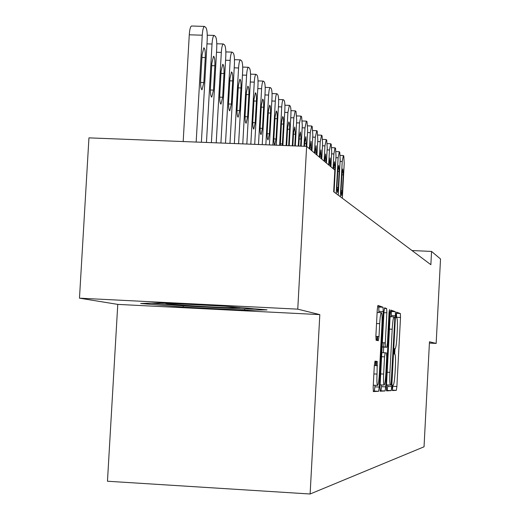 <?xml version="1.0" encoding="UTF-8"?>
<svg xmlns="http://www.w3.org/2000/svg" width="520" height="520" viewBox="0 0 520 520"><rect width="100%" height="100%" fill="white"/><g stroke="black" fill="none" stroke-linecap="round" stroke-linejoin="round"><path stroke-width="0.78" d="M392.314 387.829L392.412 390.559L396.331 390.357L396.89 386.497L400.504 317.473L400.354 313.514L396.546 312.137L396.143 314.788L396.253 317.616L396.76 317.785C397.423 318.825 397.592 323.096 397.267 330.596L396.962 336.421C396.5 343.935 395.889 348.017 395.142 348.66L394.635 348.575L394.231 351.279L394.335 354.062L394.894 354.146C395.531 355.199 395.694 359.392 395.375 366.737L395.07 372.574C394.602 380.113 393.991 384.274 393.231 385.053L392.717 385.067L392.314 387.829M375.005 361.173L374.329 365.456L373.172 387.29L373.366 391.579L378.606 391.307L379.256 387.082L383.24 311.591L383.038 307.249L377.949 305.409L377.279 309.556L375.888 335.875L376.097 340.269L378.339 340.697L379.002 336.531L379.678 323.674C380.12 316.752 380.705 313.092 381.433 312.695C382.083 313.658 382.259 317.525 381.966 324.305L379.34 374.153C378.879 381.316 378.274 385.073 377.513 385.424C376.896 384.436 376.734 380.653 377.019 374.082L377.267 361.387L375.005 361.173M378.924 312.565L378.788 307.034L383.038 307.249L377.566 306.605M396.591 317.726L396.461 313.32L400.354 313.514L396.266 313.248M297.758 309.153L79.475 298.168L117.767 304.389L319.813 314.62L297.758 309.153L306.625 146.38L334.848 170.112L333.678 191.724L430.865 264.7L431.554 251.433L411.996 250.536M319.813 314.62L310.115 494L424.041 446.797L429.475 341.776L436.163 343.434L440.525 258.973L431.554 251.433M386.406 386.848L386.594 390.878L391.176 390.631L391.762 386.666L395.479 315.757L395.317 311.695L390.839 310.07L390.234 313.969L386.406 386.848M391.424 316.758L391.32 311.493L395.317 311.695L390.494 311.2M385.086 390.962L380.178 391.216L380.003 387.062L383.968 311.838L384.605 307.814L386.672 308.562L386.861 312.819L385.281 342.862L385.457 347.041L386.822 347.276L387.439 343.265L389.064 312.332L389.493 309.582L389.616 312.52L385.704 386.867L385.086 390.962L380.042 390.78M117.767 304.389L107.465 481.234L310.115 494M306.625 146.38L88.946 137.865L79.475 298.168M429.41 343.083L436.163 343.434M183.144 307.093L244.673 310.206L267.053 309.875L225.297 306.215L160.368 302.945L140.686 303.492L183.144 307.093L183.209 305.909M392.314 390.143L393.062 385.06M394.687 354.113L394.973 348.647M386.432 390.449L387.173 390.41L387.842 384.963M391.047 385.112L394.732 319.923L394.622 317.077L394.075 316.894C393.309 317.414 392.678 321.536 392.197 329.251L389.935 372.365C389.61 379.776 389.772 384.02 390.423 385.106L391.047 385.112M386.678 384.897L390.494 385.125M382.115 346.964L386.822 347.276M383.897 342.791L383.675 346.95M383.669 347.106L383.37 352.709M381.674 384.924L381.582 386.64L385.704 386.867M383.637 374.075C383.357 380.451 383.507 384.111 384.085 385.06C384.8 384.703 385.372 381.062 385.814 374.14L386.704 357.116L386.536 352.996L385.164 352.8L384.54 356.863L383.637 374.075L380.699 373.913M380.959 390.728L381.582 386.64M377.052 336.434L376.844 340.412M375.739 361.296L375.518 365.567M381.349 312.689L377.13 312.468M373.217 391.131L374.341 391.072L375.089 385.294M376.123 365.606L376.35 361.329M377.449 340.529L377.663 336.459M244.744 308.952L244.673 310.206M340.327 196.716L342.225 161.48L343.382 155.552L343.785 155.922L344.221 163.28L342.349 198.231M341.939 173.803L341.081 189.813L341.49 195.669L342.368 190.821L343.226 174.895L342.803 169L341.939 173.803M336.193 193.609L338.124 157.774L339.32 151.762L339.729 152.145L340.191 159.64L338.279 195.175M337.838 170.319L336.96 186.596L337.396 192.556L338.293 187.642L339.163 171.444L338.728 165.445L337.838 170.319M333.086 168.63L333.879 153.946L335.01 147.797L335.537 148.239L336.018 155.876L334.068 192.017M334.041 185.003L334.971 167.875L334.51 161.759L333.476 168.961M166.654 303.264C159.425 303.764 203.424 306.878 227.87 307.619L241.15 307.606M254.67 308.789L243.49 308.978L183.827 305.962L151.47 303.192M328.679 164.924L329.485 149.988L330.752 143.793L331.195 144.203L331.702 151.983L330.902 166.797M330.506 166.458L330.142 157.95L329.082 165.263M324.116 161.09L324.935 145.88L326.248 139.594L326.703 140.017L327.23 147.953L326.417 163.02M326.007 162.675L325.624 154.005L324.532 161.441M319.384 157.112L320.222 141.629L321.575 135.245L322.049 135.688L322.601 143.774L321.769 159.113M321.347 158.756L320.938 149.916L319.82 157.476M314.476 152.984L315.334 137.222L316.732 130.734L317.219 131.19L317.805 139.445L316.953 155.064M316.511 154.694L316.082 145.678L314.932 153.361M309.387 148.707L310.264 132.645L311.701 126.055L312.214 126.529L312.825 134.953L311.961 150.865M311.5 150.482L311.044 141.278L309.855 149.097M303.992 146.276L305 127.894L306.339 121.134L307.014 121.687L307.658 130.292L306.774 146.504M306.28 146.367L305.812 136.715L304.726 142.162L304.499 146.302M298.259 146.055L299.526 122.96L300.911 116.084L301.613 116.662L302.289 125.45L301.158 146.166M300.638 146.146L301.028 139.016L300.372 131.97L299.253 137.508L298.786 146.075M292.298 145.821L293.833 117.826L295.262 110.831L296.003 111.436L296.706 120.419L295.308 145.938M294.775 145.919L295.412 134.245L294.723 127.036L293.566 132.672L292.844 145.841M286.091 145.581L287.911 112.483L289.387 105.365L290.16 105.995C290.856 107.159 291.103 110.221 290.901 115.18L289.231 145.704M288.672 145.678L289.569 129.272C289.731 124.885 289.484 122.427 288.841 121.908L287.651 127.641L286.663 145.6M279.63 145.327L281.743 106.919C282.042 102.479 282.548 100.061 283.264 99.671L284.076 100.334C284.798 101.53 285.058 104.663 284.856 109.727L282.893 145.457M282.282 145.431L283.485 124.098C283.647 119.6 283.394 117.091 282.711 116.565L281.483 122.401L280.325 145.353M272.883 145.06L275.314 101.114C275.62 96.603 276.139 94.146 276.881 93.743L277.739 94.432C278.493 95.674 278.766 98.878 278.564 104.046L276.289 145.197M275.061 116.935L273.93 137.339C273.767 141.888 274.034 144.437 274.729 144.983L276.029 138.97L277.141 118.71C277.31 114.101 277.036 111.527 276.328 110.994L275.061 116.935M265.85 144.787L268.6 95.062C268.918 90.474 269.458 87.971 270.225 87.555L271.122 88.276C271.908 89.557 272.2 92.84 271.993 98.124L269.406 144.924M268.353 111.234L267.202 132.073C267.033 136.74 267.312 139.353 268.047 139.906L269.386 133.783L270.53 113.087C270.699 108.362 270.413 105.729 269.666 105.183L268.353 111.234M258.499 144.501L261.593 88.745C261.918 84.071 262.476 81.523 263.276 81.088L264.219 81.848C265.044 83.174 265.35 86.541 265.135 91.936L262.217 144.644M261.352 105.281L260.169 126.581C260 131.365 260.299 134.043 261.066 134.609L262.457 128.362L263.627 107.218C263.796 102.369 263.49 99.671 262.711 99.112L261.352 105.281M250.816 144.196L254.267 82.134C254.599 77.383 255.177 74.782 256.009 74.334L257.003 75.127C257.868 76.505 258.187 79.957 257.972 85.475L254.703 144.352M254.033 99.06L252.824 120.835C252.649 125.749 252.967 128.492 253.773 129.071L255.21 122.701L256.412 101.081C256.581 96.109 256.262 93.334 255.444 92.775L254.033 99.06M242.769 143.884L246.603 75.218C246.942 70.389 247.54 67.736 248.404 67.269L249.457 68.1C250.361 69.531 250.698 73.067 250.484 78.715L246.838 144.047M246.376 92.553L245.135 114.829C244.959 119.873 245.297 122.688 246.142 123.273L247.631 116.779L248.865 94.666C249.041 89.551 248.697 86.71 247.832 86.138L246.376 92.553M234.344 143.553L238.576 67.977C238.921 63.057 239.538 60.359 240.442 59.872L241.553 60.743C242.502 62.225 242.859 65.858 242.639 71.643L238.608 143.722M238.355 85.735L237.081 108.537C236.906 113.718 237.263 116.61 238.154 117.202L239.701 110.585L240.968 87.952C241.144 82.693 240.773 79.775 239.869 79.196L238.355 85.735M225.505 143.208L230.159 60.385C230.51 55.38 231.153 52.624 232.089 52.117L233.272 53.034C234.26 54.574 234.644 58.305 234.416 64.227L229.977 143.383M229.951 78.585L228.638 101.933C228.462 107.27 228.839 110.234 229.781 110.845L231.381 104.085L232.687 80.906C232.863 75.498 232.472 72.495 231.517 71.909L229.951 78.585M216.216 142.844L221.319 52.41C221.676 47.314 222.346 44.505 223.321 43.973L224.575 44.934C225.615 46.54 226.025 50.375 225.791 56.446L220.916 143.032M221.124 71.078L219.772 95.01C219.589 100.497 219.999 103.552 220.987 104.163L222.658 97.26L223.997 73.515C224.172 67.945 223.756 64.857 222.742 64.266L221.124 71.078M206.459 142.467L212.03 44.031C212.394 38.844 213.083 35.971 214.103 35.412L215.436 36.432C216.535 38.103 216.97 42.048 216.73 48.269L211.4 142.656M211.842 63.186L210.457 87.724C210.275 93.385 210.704 96.525 211.757 97.149L213.486 90.097L214.864 65.754C215.046 60.002 214.597 56.83 213.525 56.232L211.842 63.186M196.177 142.064L202.248 35.204C202.625 29.932 203.339 27.001 204.399 26.41L205.829 27.482C206.986 29.224 207.441 33.287 207.201 39.676L201.383 142.266M183.183 141.55L189.274 34.794C189.657 29.523 190.392 26.598 191.483 26.006L191.678 26.013M202.078 54.886L200.649 80.061C200.467 85.898 200.928 89.135 202.04 89.765L203.84 82.556L205.257 57.59C205.446 51.649 204.964 48.38 203.827 47.782L202.078 54.886M394.576 348.628L395.142 348.66M396.617 317.272L400.504 317.473M392.997 386.282L396.89 386.497M392.431 390.137L396.331 390.357M391.488 315.556L395.479 315.757M387.764 386.445L391.762 386.666M387.173 390.41L391.176 390.631M390.091 316.693L394.01 316.888M389.441 329.108L392.197 329.251M387.173 372.216L389.935 372.365M384.332 308.445L386.672 308.562L384.332 308.445M383.923 312.676L386.861 312.819M382.343 342.706L385.281 342.862M385.457 347.041L382.122 346.866L385.469 347.048M389.058 312.494L389.616 312.52M381.817 352.625L385.164 352.8M381.602 356.707L384.54 356.863M374.913 361.25L377.247 361.381M374.322 365.508L377.462 365.677M373.88 373.913L377.019 374.082M376.545 323.512L379.678 323.674M375.869 336.369L379.002 336.531M378.989 311.376L383.24 311.591M375.005 386.848L379.256 387.082M374.341 391.072L378.606 391.307M342.225 161.48L340.093 161.388M341.887 174.844L343.226 174.895M341.042 190.769L342.368 190.821M338.124 157.774L335.92 157.69M337.779 171.392L339.163 171.444M336.921 187.583L338.293 187.642M333.879 153.946L331.597 153.855M333.535 167.817L334.971 167.875M329.485 149.988L327.125 149.89M329.141 164.125L330.629 164.184M324.935 145.88L322.491 145.788M324.591 160.303L326.131 160.362M320.222 141.629L317.688 141.531M319.878 156.338L321.471 156.403M315.334 137.222L312.709 137.118M314.99 152.23L316.641 152.295M310.264 132.645L307.534 132.542M309.92 147.966L311.63 148.037M305 127.894L302.159 127.79M304.649 143.546L306.43 143.611M299.526 122.96L296.575 122.85M299.175 138.944L301.028 139.016M293.833 117.826L290.764 117.709M293.488 134.167L295.412 134.245M287.911 112.483L284.713 112.366M287.56 129.201L289.569 129.272M281.743 106.919L278.408 106.795M281.392 124.02L283.485 124.098M280.325 143.865L282.392 143.949M275.314 101.114L271.837 100.991M274.963 118.632L277.141 118.71M273.877 138.892L276.029 138.97M268.6 95.062L264.972 94.933M268.255 113.002L270.53 113.087M267.144 133.698L269.386 133.783M261.593 88.745L257.797 88.608M261.248 107.127L263.627 107.218M260.111 128.278L262.457 128.362M254.267 82.134L250.302 81.998M253.929 100.991L256.412 101.081M252.759 122.609L255.21 122.701M246.603 75.218L242.444 75.075M246.266 94.575L248.865 94.666M245.069 116.688L247.631 116.779M238.576 67.977L234.214 67.828M238.238 87.854L240.968 87.952M237.016 110.481L239.701 110.585M230.159 60.385L225.583 60.229M229.827 80.808L232.687 80.906M228.572 103.981L231.381 104.085M221.319 52.41L216.508 52.254M220.987 73.418L223.997 73.515M219.707 97.156L222.658 97.26M212.03 44.031L206.967 43.862M211.705 65.65L214.864 65.754M210.386 89.986L213.486 90.097M202.248 35.204L189.274 34.794M201.929 57.48L205.257 57.59M200.577 82.446L203.84 82.556M386.51 384.885L390.423 385.106M380.12 384.839L384.085 385.06M374.907 361.257L377.267 361.387M373.282 385.19L377.513 385.424M343.298 155.506L340.243 155.389M339.222 151.716L336.07 151.593M335.01 147.797L331.753 147.673M239.181 307.431L239.688 307.781M330.649 143.741L327.281 143.611M326.131 139.542L322.654 139.406M321.458 135.187L317.856 135.05M316.602 130.676L312.877 130.533M311.571 125.996L307.71 125.847M306.339 121.134L302.341 120.984M300.911 116.084L296.757 115.927M295.262 110.831L290.953 110.669M289.387 105.365L284.914 105.203M283.264 99.671L278.616 99.509M276.881 93.743L272.051 93.567M270.225 87.555L265.194 87.373M263.276 81.088L258.031 80.906M256.009 74.334L250.542 74.152M248.404 67.269L242.697 67.08M240.442 59.872L234.481 59.677M232.089 52.117L225.856 51.909M223.321 43.973L216.794 43.758M214.103 35.412L207.272 35.197M204.399 26.41L191.483 26.006"/></g></svg>
